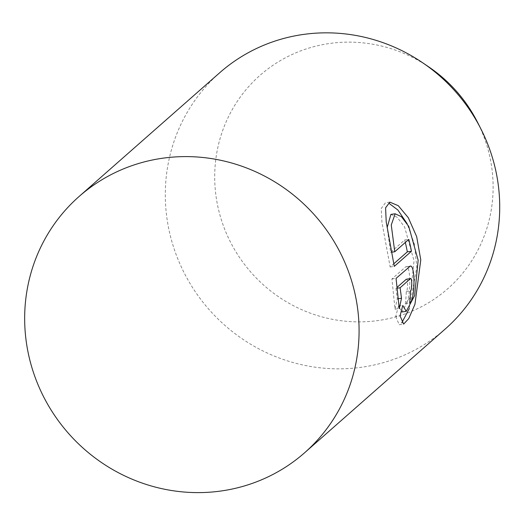 <?xml version="1.0" encoding="UTF-8"?>
<svg xmlns="http://www.w3.org/2000/svg" width="524" height="524" viewBox="0 0 524 524"><rect width="100%" height="100%" fill="white"/><g stroke="black" fill="none" stroke-linecap="round" stroke-linejoin="round"><path stroke-width="0.39" stroke-dasharray="2.62 1.97" d="M429.025 67.098A142.102 136.934 -131.3 0 0 329.485 43.499A142.102 136.934 -131.3 0 0 216.857 201.471A142.102 136.934 -131.3 0 0 378.335 320.518A142.102 136.934 -131.3 0 0 477.436 122.105M219.746 72.712A170.686 164.477 -131.3 0 0 182.542 269.578A170.686 164.477 -131.3 0 0 361.842 367.213A170.686 164.477 -131.3 0 0 445.269 328.974M406.296 279.246C408.013 277.517 408.006 290.42 406.29 291.508A166.416 160.364 48.7 0 1 405.347 303.894C411.235 300.599 411.307 261.935 405.406 267.116L391.926 278.971L395.011 309.186L397.303 298.85L395.941 288.364L397.166 287.283M395.941 288.364L397.271 288.174M406.29 291.508L410.502 290.905M405.347 303.894L409.637 303.285M410.089 266.251L405.969 266.834L409.526 266.533M391.926 278.971L396.052 278.388M395.011 309.186L399.275 308.584M397.303 298.85L398.364 298.7M390.897 214.395L397.218 217.303L404.6 226.977L414.032 260.814L410.358 296.224L401.921 311.957L398.509 306.062L402.773 305.453M405.307 242.474A166.416 160.364 -131.3 0 0 404.679 239.979L390.629 252.345L387.151 227.619M390.629 252.345L391.795 252.175M404.679 239.979L408.805 239.389M389.849 202.146L385.487 202.768L381.236 208.428L381.963 222.536L390.157 266.965L393.838 263.729M390.157 266.965L394.271 266.382M398.509 306.062L395.731 316.47L400.061 315.854M395.731 316.47L399.177 324.742M409.257 308.629L416.842 267.129L414.314 243.889L407.181 223.761M399.17 324.736L403.637 324.101"/><path stroke-width="0.79" d="M221.207 490.975A170.686 164.477 48.7 0 1 41.907 393.341A170.686 164.477 48.7 0 1 79.111 196.474A170.686 164.477 48.7 0 1 162.538 158.235A170.686 164.477 48.7 0 1 341.838 255.876A170.686 164.477 48.7 0 1 304.634 452.743A170.686 164.477 48.7 0 1 221.207 490.975M304.634 452.743L445.269 328.974A170.686 164.477 -131.3 0 0 480.881 128.891L477.436 122.105A142.102 136.934 -131.3 0 0 429.025 67.098L422.737 62.821A170.686 164.477 -131.3 0 0 303.173 34.473A170.686 164.477 -131.3 0 0 219.746 72.712L79.111 196.474M480.881 128.891A170.686 164.477 -131.3 0 0 422.737 62.821M400.061 315.854L402.773 305.453L406.257 311.341L414.628 295.602L418.159 260.218L408.74 226.394L401.43 216.7L395.161 213.792L391.264 225.006L394.755 251.756L408.805 239.389A170.686 164.477 48.7 0 1 411.438 251.278L394.271 266.382L386.214 221.868L385.585 207.799L389.849 202.146L398.286 205.703L408.275 217.657L416.665 236.619L420.779 259.924L414.942 304.306L408.74 318.599L403.637 324.107L400.061 315.854M409.526 266.533C415.394 261.312 415.506 299.983 409.637 303.285A170.686 164.477 -131.3 0 0 410.502 290.905C412.211 289.831 412.165 276.927 410.449 278.657L400.094 287.768L401.508 298.254L399.275 308.584L396.052 278.388L410.096 266.251M410.633 278.565L406.296 279.246L410.633 278.565M397.166 287.283L406.296 279.246M397.271 288.174L400.094 287.768M398.364 298.7L401.508 298.254M387.151 227.619L390.897 214.395L395.161 213.785M391.795 252.175L394.755 251.756M393.838 263.729L407.325 251.861A166.416 160.364 -131.3 0 0 405.307 242.474M407.325 251.861L411.438 251.278M401.764 322.869L409.257 308.629M407.181 223.761L397.906 210.026L388.926 203.266M401.921 311.957L406.257 311.341"/></g></svg>
